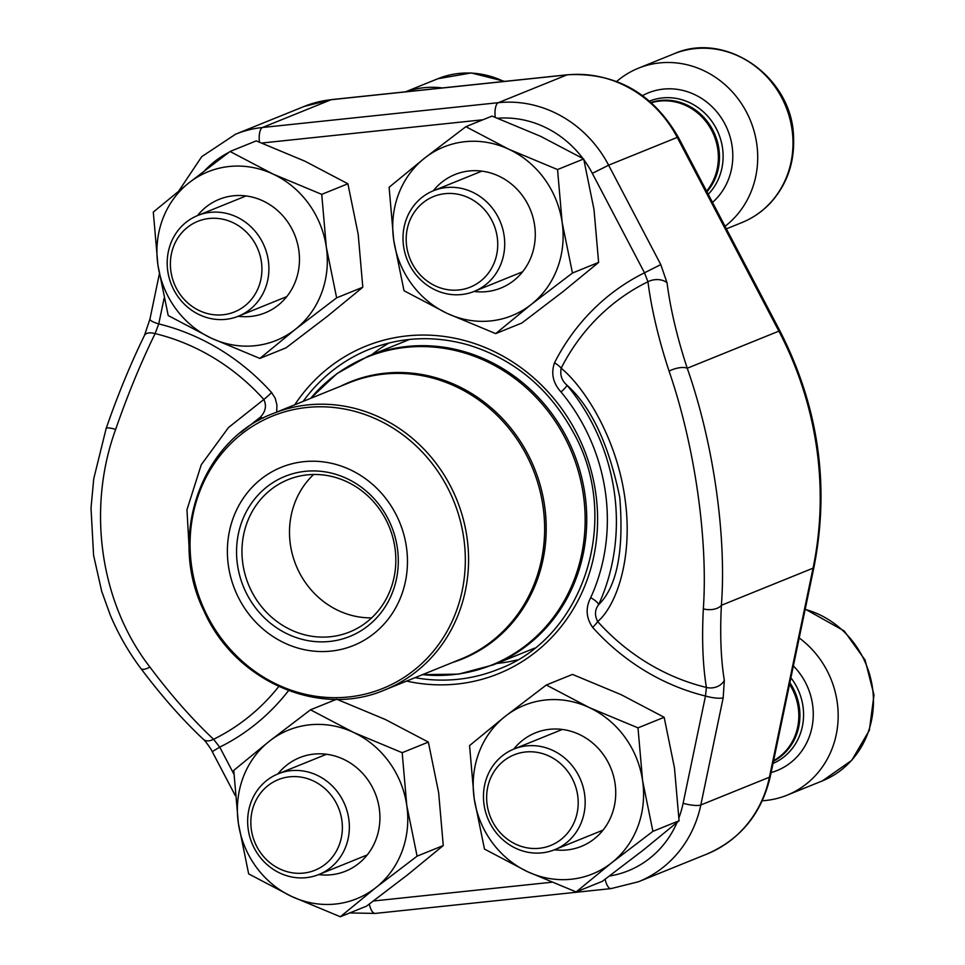<?xml version="1.0" encoding="UTF-8"?>
<svg xmlns="http://www.w3.org/2000/svg" width="965" height="965" viewBox="0 0 965 965"><rect width="100%" height="100%" fill="white"/><g stroke="black" fill="none" stroke-linecap="round" stroke-linejoin="round"><path stroke-width="1.45" d="M556.105 842.819A48.865 45.246 -112 0 0 554.489 759.069A48.865 45.246 -112 0 0 486.649 798.538A48.865 45.246 -112 0 0 556.105 842.819M762.302 800.757A90.963 84.22 -112 0 0 787.102 795.172A90.963 84.22 -112 0 0 837.897 722.906A90.963 84.22 -112 0 0 799.201 637.949M560.629 846.788A54.293 50.276 68 0 1 554.694 849.695A54.293 50.276 68 0 1 489.159 821.505A54.293 50.276 68 0 1 508 751.952A54.293 50.276 68 0 1 513.935 749.045A54.293 50.276 68 0 1 579.47 777.235A54.293 50.276 68 0 1 560.629 846.788M239.839 309.295A48.865 45.246 -112 0 0 238.222 225.557A48.865 45.246 -112 0 0 170.383 265.013A48.865 45.246 -112 0 0 239.839 309.295M442.344 87.936A90.963 84.22 -112 0 0 405.855 91.772M244.374 313.275A54.293 50.276 68 0 1 238.427 316.182A54.293 50.276 68 0 1 172.892 287.992A54.293 50.276 68 0 1 191.733 218.44A54.293 50.276 68 0 1 197.668 215.521A54.293 50.276 68 0 1 263.204 243.723A54.293 50.276 68 0 1 244.374 313.275M475.649 284.494A48.865 45.246 -112 0 0 474.032 200.744A48.865 45.246 -112 0 0 406.193 240.213A48.865 45.246 -112 0 0 475.649 284.494M725.041 226.305A90.963 84.22 -112 0 0 745.668 110.577A90.963 84.22 -112 0 0 638.384 68.213A90.963 84.22 -112 0 0 628.42 73.099A90.963 84.22 -112 0 0 616.671 81.458M480.184 288.463A54.293 50.276 68 0 1 474.237 291.382A54.293 50.276 68 0 1 408.702 263.18A54.293 50.276 68 0 1 427.543 193.627A54.293 50.276 68 0 1 433.478 190.72A54.293 50.276 68 0 1 499.014 218.91A54.293 50.276 68 0 1 480.184 288.463M320.296 867.619A48.865 45.246 -112 0 0 318.679 783.882A48.865 45.246 -112 0 0 250.84 823.338A48.865 45.246 -112 0 0 320.296 867.619M324.819 871.6A54.293 50.276 68 0 1 318.884 874.507A54.293 50.276 68 0 1 253.349 846.317A54.293 50.276 68 0 1 272.178 776.765A54.293 50.276 68 0 1 278.125 773.846A54.293 50.276 68 0 1 343.661 802.036A54.293 50.276 68 0 1 324.819 871.6M389.112 187.27L393.72 240.164L404.021 290.742L447.012 313.336L495.684 333.613L531.22 304.47L572.45 273.023L562.149 222.445L557.541 169.55L508.857 149.261L465.866 126.68L424.636 158.127L389.112 187.27M495.684 333.613L521.86 323.022L563.09 291.575L598.614 262.432L594.006 209.538L583.704 158.96L540.714 136.367L492.041 116.09L465.866 126.68M583.704 158.96L557.541 169.55M598.614 262.432L572.45 273.023M433.285 190.793A61.229 56.682 68 0 1 527.638 203.917A61.229 56.682 68 0 1 486.625 291.611A61.229 56.682 68 0 1 474.032 291.454M508.857 149.261A90.963 84.22 -112 0 0 424.636 158.127A90.963 84.22 -112 0 0 393.72 240.164A90.963 84.22 -112 0 0 447.012 313.336A90.963 84.22 -112 0 0 531.22 304.47A90.963 84.22 -112 0 0 562.149 222.445A90.963 84.22 -112 0 0 508.857 149.261M153.29 212.083L157.91 264.965L168.212 315.555L211.202 338.136L259.875 358.425L295.411 329.282L336.64 297.835L326.339 247.245L321.731 194.363L273.047 174.074L230.056 151.481L188.826 182.94L153.29 212.083M259.875 358.425L286.05 347.834L327.268 316.387L362.804 287.232L358.196 234.35L347.895 183.772L304.904 161.179L256.232 140.89L230.056 151.481M347.895 183.772L321.731 194.363M362.804 287.232L336.64 297.835M197.475 215.605A61.229 56.682 68 0 1 291.828 228.729A61.229 56.682 68 0 1 250.816 316.423A61.229 56.682 68 0 1 238.222 316.267M273.047 174.074A90.963 84.22 -112 0 0 188.826 182.94A90.963 84.22 -112 0 0 157.91 264.965A90.963 84.22 -112 0 0 211.202 338.136A90.963 84.22 -112 0 0 295.411 329.282A90.963 84.22 -112 0 0 326.339 247.245A90.963 84.22 -112 0 0 273.047 174.074M233.747 770.408L238.367 823.29L248.656 873.88L291.647 896.461L340.331 916.75L375.868 887.607L417.097 856.16L406.796 805.57L402.188 752.688L353.504 732.399L310.513 709.806L269.283 741.265L233.747 770.408M336.471 699.299L310.513 709.806M340.331 916.75L366.507 906.159L407.725 874.712L443.261 845.557L438.653 792.675L428.351 742.097L402.188 752.688M428.351 742.097L385.361 719.504L336.676 699.215M443.261 845.557L417.097 856.16M277.92 773.93A61.229 56.682 68 0 1 372.285 787.054A61.229 56.682 68 0 1 331.272 874.748A61.229 56.682 68 0 1 318.679 874.592M353.504 732.399A90.963 84.22 -112 0 0 269.283 741.265A90.963 84.22 -112 0 0 238.367 823.29A90.963 84.22 -112 0 0 291.647 896.461A90.963 84.22 -112 0 0 375.868 887.607A90.963 84.22 -112 0 0 406.796 805.57A90.963 84.22 -112 0 0 353.504 732.399M469.557 745.595L474.177 798.489L484.466 849.067L527.469 871.66L576.141 891.937L611.677 862.794L652.907 831.348L642.606 780.757L637.998 727.875L589.313 707.586L546.323 685.005L505.093 716.452L469.557 745.595M576.141 891.937L602.317 881.347L643.534 849.9L679.071 820.757L674.463 767.863L664.161 717.284L621.171 694.691L572.486 674.414L546.323 685.005M664.161 717.284L637.998 727.875M679.071 820.757L652.907 831.348M513.742 749.117A61.229 56.682 68 0 1 608.095 762.241A61.229 56.682 68 0 1 567.082 849.936A61.229 56.682 68 0 1 554.489 849.779M589.313 707.586A90.963 84.22 -112 0 0 505.093 716.452A90.963 84.22 -112 0 0 474.177 798.489A90.963 84.22 -112 0 0 527.469 871.66A90.963 84.22 -112 0 0 611.677 862.794A90.963 84.22 -112 0 0 642.606 780.757A90.963 84.22 -112 0 0 589.313 707.586M517.324 659.915A172.482 159.695 68 0 1 497.277 663.413A172.482 159.695 68 0 1 496.746 663.462M371.766 354.734A172.482 159.695 68 0 1 389.016 342.985M554.513 362.78A13.992 4.113 27 0 1 561.172 368.196C559.881 375.047 561.799 380.705 566.95 385.168A199.731 184.918 68 0 1 598.602 604.741A13.992 3.981 24.6 0 0 590.689 597.697C585.405 607.962 586.057 617.853 592.643 627.395A13.992 1.93 -41.9 0 0 597.685 621.557C594.488 615.272 594.79 609.675 598.602 604.741C616.961 586.756 624.029 551.003 619.783 497.47C608.71 444.033 591.099 406.603 566.95 385.168A13.992 1.725 -39.7 0 1 561.039 391.995C553.029 383.214 550.846 373.467 554.513 362.78A227.052 210.225 68 0 1 644.499 272.793L647.949 281.744A217.39 201.287 -112 0 0 561.172 368.196C584.947 387.821 616.563 438.146 624.862 497.735C633.559 557.541 616.346 605.839 597.685 621.557A217.39 201.287 -112 0 0 706.404 687.442A314.759 96.343 -74 0 1 703.34 608.879C708.141 539.17 694.631 445.263 669.083 371.151A314.759 118.261 -118.6 0 1 647.949 281.744A13.992 9.348 172.7 0 1 667.044 282.817L660.784 264.603L644.499 272.793L592.329 173.374A101.458 93.943 -112 0 0 583.946 159.876M276.69 412.103L276.931 405.047L275.266 398.364L271.587 392.538A13.992 1.93 -41.9 0 1 263.831 399.486A217.39 201.287 -112 0 0 155.112 333.601A314.759 96.343 106 0 0 115.667 429.365C86.633 508.881 100.095 602.811 149.925 667.092A314.759 118.261 61.4 0 0 213.567 739.287A13.992 8.54 133.2 0 1 203.446 739.407M189.61 556.636L186.957 509.773L201.251 464.78L228.5 427.531L263.831 399.486C266.835 405.843 265.58 411.826 260.055 417.447L240.852 432.441M667.044 282.817A300.766 113.002 61.4 0 0 687.237 368.244C713.28 442.235 726.657 535.261 721.398 605.284A13.992 8.022 -177 0 1 703.34 608.879M304.18 106.427L235.556 134.207A115.45 106.898 68 0 1 262.492 127.489L498.302 102.688L566.925 74.908L331.116 99.721A115.45 106.898 -112 0 0 304.18 106.427L331.634 99.588L567.444 74.775C615.706 72.266 652.642 93.038 678.25 137.114L779.889 330.85C818.634 406.735 829.984 485.576 813.929 567.372A13.992 3.1 -168.2 0 1 813.037 568.18L721.398 605.284A300.766 92.061 106 0 0 724.329 680.349A13.992 11.182 170.7 0 1 706.404 687.442L705.487 696.03A13.992 3.1 -168.2 0 0 723.195 697.719L700.819 804.979L769.431 777.211L813.037 568.18A335.868 310.971 -112 0 0 778.876 331.14L687.237 368.244A13.992 5.694 161.8 0 0 669.083 371.151M164.074 298.378L158.743 323.902A13.992 3.1 -168.2 0 1 149.937 319.113M271.587 392.538A227.052 210.225 -112 0 0 158.743 323.902L155.112 333.601A13.992 6.695 -153.9 0 0 144.557 335.241M115.667 429.365A13.992 2.34 -160.9 0 0 106.174 428.412L93.738 478.761L91.012 508.072L93.581 555.297L101.699 591.316L110.251 615.043C118.442 634.415 128.671 652.256 140.938 668.552C161.432 695.861 182.24 719.456 203.374 739.347C203.193 738.249 211.769 749.588 212.24 751.651L219.731 747.139A227.052 210.225 -112 0 0 288.559 690.602M263.204 418.05A13.992 3.981 24.6 0 0 260.055 417.447A199.731 184.918 68 0 0 258.729 420.426M149.925 667.092A13.992 4.668 143.1 0 1 140.974 668.6M278.764 686.525A217.39 201.287 -112 0 1 213.567 739.287L219.731 747.139L233.916 774.159M295.941 647.467A96.138 89.009 68 0 1 252.432 486.939A96.138 89.009 68 0 1 403.901 534.791A96.138 89.009 68 0 1 295.941 647.467M298.125 638.191A86.343 79.95 68 0 1 259.054 494.02A86.343 79.95 68 0 1 395.095 536.986A86.343 79.95 68 0 1 298.125 638.191M300.537 633.619A82.146 76.054 68 0 1 242.239 558.409A82.146 76.054 68 0 1 288.065 479.653A82.146 76.054 68 0 1 389.39 527.264A82.146 76.054 68 0 1 349.716 631.942A82.146 76.054 68 0 1 300.537 633.619M371.682 617.865A82.146 76.054 68 0 1 348.076 614.367A82.146 76.054 68 0 1 292.033 553.029A82.146 76.054 68 0 1 313.649 474.491M787.102 795.172L822.397 780.878A90.963 84.22 -112 0 0 872.975 691.821A90.963 84.22 -112 0 0 805.16 609.398M771.131 772.555A64.378 59.601 -112 0 0 811.891 727.719A64.378 59.601 -112 0 0 793.375 665.91M773.025 763.46A56.296 52.122 -112 0 0 790.89 677.792M773.496 761.216A54.619 50.578 -112 0 0 789.865 682.713M773.604 760.685A54.293 50.276 -112 0 0 789.539 684.306M503.863 81.47A90.963 84.22 -112 0 0 437.857 78.732L405.565 91.808M726.38 228.862L741.94 222.553A90.963 84.22 -112 0 0 785.872 106.645A90.963 84.22 -112 0 0 673.667 53.931L638.384 68.213M712.508 202.409A64.378 59.601 -112 0 0 721.506 118.2A64.378 59.601 -112 0 0 642.569 95.607M708.238 194.279A56.296 52.122 -112 0 0 713.798 124.268A56.296 52.122 -112 0 0 649.529 101.096M706.947 191.818A54.619 50.578 -112 0 0 710.554 126.138A54.619 50.578 -112 0 0 651.073 102.423M706.585 191.13A54.293 50.276 -112 0 0 709.516 126.668A54.293 50.276 -112 0 0 651.411 102.724M415.01 677.683A172.482 159.695 -112 0 0 458.073 679.288A172.482 159.695 -112 0 0 498.302 669.252C584.308 637.708 622.196 518.591 573.186 432.127C549.049 388.328 514.236 359.318 468.773 345.084C434.419 335.277 401.114 336.749 368.859 349.499A172.482 159.695 -112 0 0 303.155 401.392M259.428 142.108A13.992 5.115 -96 0 1 262.492 127.489L331.116 99.721A13.992 5.115 84 0 1 331.634 99.588M495.238 117.296A13.992 5.115 -96 0 1 498.302 102.688A115.45 106.898 68 0 1 608.625 165.184L677.237 137.404A115.45 106.898 -112 0 0 566.925 74.908A13.992 5.115 84 0 1 567.444 74.775M779.889 330.85L778.876 331.14L677.237 137.404L678.25 137.114M592.329 173.374L608.625 165.184L660.784 264.603M723.195 697.719L724.329 680.349M707.092 853.977A115.45 106.898 -112 0 0 769.431 777.211A13.992 3.1 -168.2 0 0 770.323 776.403C761.699 813.435 740.613 839.297 707.092 853.977L638.468 881.757A115.45 106.898 68 0 0 700.819 804.979A13.992 3.1 -168.2 0 1 683.111 803.302L705.487 696.03A227.052 210.225 68 0 1 592.643 627.395M294.759 404.781A176.679 163.58 68 0 1 571.835 424.274A176.679 163.58 68 0 1 457.193 684.016A176.679 163.58 68 0 1 406.615 681.085M373.419 900.996L551.594 882.251M609.434 876.039A101.458 93.943 -112 0 0 677.044 822.482M678.95 817.741A101.458 93.943 -112 0 0 683.111 803.302M590.689 597.697A187.101 173.23 -112 0 0 561.039 391.995M582.932 158.513A101.458 93.943 -112 0 0 497.711 118.249M482.946 119.769L261.829 143.025M228.789 152.422A101.458 93.943 -112 0 0 204.845 170.491M369.306 904.072A13.992 5.115 -96 0 0 375.204 913.421L611.014 888.608A13.992 5.115 -96 0 1 605.115 879.26M310.621 398.364L336.942 373.624L368.268 356.157A166.535 154.183 68 0 1 467.977 352.768A166.535 154.183 68 0 1 586.177 505.238A166.535 154.183 68 0 1 493.248 664.885L534.538 648.166M340.717 386.181A149.454 138.381 68 0 1 534.501 468.52A149.454 138.381 68 0 1 452.573 662.473M422.537 674.631A166.113 153.797 -112 0 0 583.572 543.126A166.113 153.797 -112 0 0 466.698 353.648A166.113 153.797 -112 0 0 310.682 398.34M460.968 659.071A149.044 137.995 -112 0 0 532.957 469.147A149.044 137.995 -112 0 0 349.113 382.779L273.047 413.575A149.044 137.995 68 0 1 362.285 410.547A149.044 137.995 68 0 1 468.061 546.998A149.044 137.995 68 0 1 384.902 689.879L460.968 659.071M360.536 413.044A146.945 136.053 -112 0 0 194.037 510.015A146.945 136.053 -112 0 0 294.856 691.435A146.945 136.053 -112 0 0 461.354 594.464A146.945 136.053 -112 0 0 360.536 413.044M562.293 729.468L513.935 749.045M603.041 830.129L554.694 849.695M822.397 780.878L851.733 760.36L869.344 730.3L873.988 694.933L865.11 660.096L844.194 630.953L805.22 609.108M246.027 195.955L197.668 215.521M286.774 296.605L238.427 316.182M504.707 81.374L471.258 72.954L437.857 78.732M481.837 171.143L433.478 190.72M522.584 271.804L474.237 291.382M741.94 222.553C753.207 217.957 762.989 211.118 771.288 202.035C787.331 183.76 794.75 161.951 793.532 136.608C792.096 76.838 725.62 30.446 673.667 53.931M326.484 754.268L278.125 773.846M367.231 854.93L318.884 874.507M235.556 134.207L201.733 156.668L178.815 190.937M159.322 274.096L149.949 319.065L144.509 335.325C130.577 363.865 117.802 394.89 106.174 428.412M611.014 888.608L638.468 881.757M375.204 913.421L349.74 912.938M212.24 751.651L235.255 795.522M813.929 567.372L770.323 776.403M368.268 356.157L409.558 339.439M273.047 413.575C201.058 440.257 167.295 537.071 203.965 610.978C234.7 681.218 319.512 718.298 384.902 689.879M422.477 674.656L458.592 674.125L493.248 664.885"/></g></svg>
